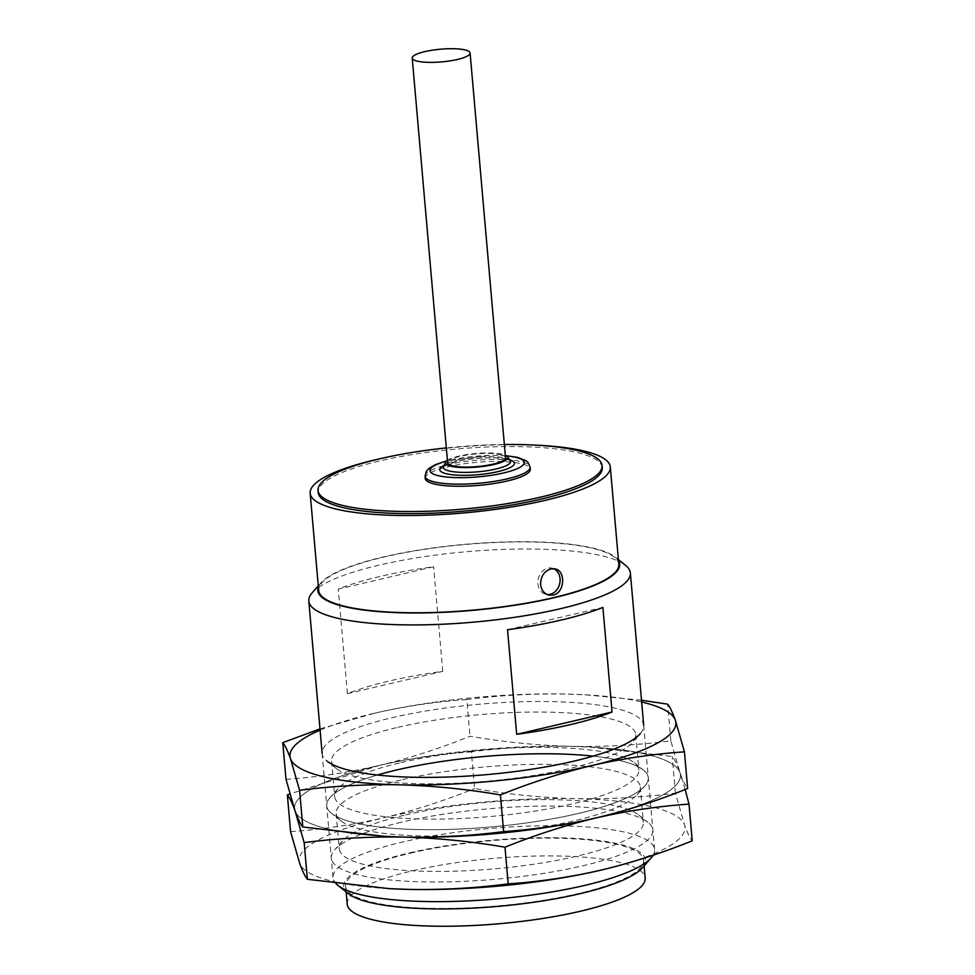 <?xml version="1.0" encoding="UTF-8"?>
<svg xmlns="http://www.w3.org/2000/svg" width="975" height="975" viewBox="0 0 975 975"><rect width="100%" height="100%" fill="white"/><g stroke="black" fill="none" stroke-linecap="round" stroke-linejoin="round"><path stroke-width="0.73" stroke-dasharray="4.88 3.66" d="M312.219 592.751A161.399 35.392 175 0 1 378.897 565.183A161.399 35.392 175 0 1 625.56 565.342M379.884 576.481A161.399 35.392 -5 0 0 338.264 589.095L433.607 566.768A161.399 35.392 -5 0 0 379.884 576.481M347.405 693.664L442.76 671.348A161.399 35.392 -5 0 0 389.037 681.062A161.399 35.392 -5 0 0 347.405 693.664L338.264 589.095M653.128 855.209A161.399 35.392 -5 0 0 654.578 849.615A161.399 35.392 -5 0 0 567.523 825.971A161.399 35.392 -5 0 0 403.114 841.9A161.399 35.392 -5 0 0 333.011 877.744A161.399 35.392 -5 0 0 335.912 883.569M442.76 671.348L433.607 566.768M618.491 560.698A151.491 33.223 -5 0 0 615.152 557.042A151.491 33.223 -5 0 0 465.843 544.257A151.491 33.223 -5 0 0 321.031 582.77A151.491 33.223 -5 0 0 318.374 586.95M618.808 564.22A150.637 33.028 -5 0 0 465.867 544.44A150.637 33.028 -5 0 0 318.679 590.472M348.233 893.6A151.491 33.223 175 0 1 409.512 852.857A151.491 33.223 175 0 1 578.565 838.598A151.491 33.223 175 0 1 642.342 867.872M410.609 853.113A149.553 32.797 175 0 1 562.953 838.366A149.553 32.797 175 0 1 643.622 860.267A149.553 32.797 175 0 1 497.494 905.97A149.553 32.797 175 0 1 345.65 886.336A149.553 32.797 175 0 1 410.609 853.113M507.536 629.753L602.891 607.425M536.347 445.173A150.637 33.028 -5 0 0 379.214 458.92M602.258 467.659A142.569 31.261 -5 0 0 457.507 448.939A142.569 31.261 -5 0 0 318.216 492.509M504.355 444.503A142.569 31.261 -5 0 0 446.331 447.915M425.234 478.445A52.723 11.566 175 0 1 448.134 466.732A52.723 11.566 175 0 1 501.845 461.528A52.723 11.566 175 0 1 530.278 469.255M347.197 904.118A149.553 32.797 175 0 1 412.157 870.894A149.553 32.797 175 0 1 564.513 856.135A149.553 32.797 175 0 1 645.182 878.048M447.635 462.784A29.055 6.374 175 0 1 460.249 456.337A29.055 6.374 175 0 1 489.84 453.472A29.055 6.374 175 0 1 505.513 457.726M447.415 460.334A31.139 6.825 175 0 1 459.079 456.056A31.139 6.825 175 0 1 505.294 455.276M553.605 568.681A13.455 10.981 103.5 0 0 552.13 568.181A13.455 10.981 103.5 0 0 537.92 583.854A13.455 10.981 103.5 0 0 545.842 594.336A13.455 10.981 103.5 0 0 547.341 594.567M285.992 779.33C316.948 777.221 347.843 772.639 378.678 765.594A193.672 42.461 175 0 0 295.084 810.968A193.672 42.461 175 0 0 383.65 836.294A193.672 42.461 175 0 1 295.084 810.968A193.672 42.461 175 0 1 378.678 765.594A193.672 42.461 175 0 1 571.106 746.35A193.672 42.461 175 0 1 679.916 772.493A193.672 42.461 175 0 1 596.322 817.867A193.672 42.461 175 0 0 679.916 772.493C682.719 780.317 685.303 785.655 687.643 788.531M396.813 769.945A161.399 35.392 -5 0 0 330.135 797.513A161.399 35.392 -5 0 0 490.583 826.983A161.399 35.392 -5 0 0 643.476 770.104A161.399 35.392 -5 0 0 396.813 769.945M471.376 751.859C440.408 753.967 409.512 758.538 378.678 765.594C409.488 758.209 439.92 748.434 469.999 736.247C503.758 742.048 537.457 745.424 571.106 746.35C604.719 746.96 637.967 745.132 670.837 740.854L679.916 772.493C677.125 764.668 674.542 759.33 672.202 756.466L590.082 747.094L571.106 746.35C537.481 745.753 504.233 747.581 471.376 751.859L474.581 788.543C508.328 794.345 542.027 797.708 575.677 798.647A193.672 42.461 175 0 1 684.499 824.789A193.672 42.461 175 0 1 600.893 870.163M400.981 762.633A152.661 33.479 175 0 1 612.373 753.833A152.661 33.479 175 0 1 634.286 762.779A152.661 33.479 175 0 1 638.832 769.933A152.661 33.479 175 0 1 489.669 816.587A152.661 33.479 175 0 1 334.681 796.538A152.661 33.479 175 0 1 337.911 788.714A152.661 33.479 175 0 1 400.981 762.633M641.501 700.221L585.512 694.797L566.524 694.066C532.911 693.457 499.663 695.297 466.793 699.562L469.999 736.247M670.837 740.854L667.619 704.169M466.793 699.562C435.837 701.671 404.942 706.253 374.107 713.298L319.995 728.886M374.766 713.152L374.107 713.298A193.672 42.461 175 0 1 374.766 713.152A193.672 42.461 175 0 1 566.524 694.066A193.672 42.461 175 0 1 584.878 694.761A193.672 42.461 175 0 1 641.66 701.988M397.898 727.326A152.661 33.479 175 0 1 553.398 712.274A152.661 33.479 175 0 1 635.749 734.626A152.661 33.479 175 0 1 632.507 742.463A152.661 33.479 175 0 1 569.449 768.532A152.661 33.479 175 0 1 336.143 768.385A152.661 33.479 175 0 1 331.597 761.243A152.661 33.479 175 0 1 397.898 727.326M320.105 730.117A193.672 42.461 175 0 1 374.107 713.298M336.143 768.385L326.954 761.073A161.399 35.392 175 0 1 479.846 704.182A161.399 35.392 175 0 1 640.283 733.663L632.507 742.463M388.221 888.591A193.672 42.461 175 0 1 299.654 863.253A193.672 42.461 175 0 1 383.26 817.879A193.672 42.461 175 0 1 575.677 798.647C609.29 799.256 642.537 797.416 675.407 793.138L684.499 824.789C687.302 832.601 689.873 837.952 692.226 840.816M401.395 822.242A161.399 35.392 -5 0 0 334.717 849.798A161.399 35.392 -5 0 0 495.154 879.279A161.399 35.392 -5 0 0 648.046 822.388A161.399 35.392 -5 0 0 401.395 822.242M290.562 831.614C321.531 829.506 352.426 824.935 383.26 817.879C414.058 810.505 444.503 800.719 474.581 788.543M405.551 814.929A152.661 33.479 175 0 1 616.943 806.13A152.661 33.479 175 0 1 638.857 815.063A152.661 33.479 175 0 1 643.402 822.217A152.661 33.479 175 0 1 494.252 868.871A152.661 33.479 175 0 1 339.251 848.835A152.661 33.479 175 0 1 342.493 840.998A152.661 33.479 175 0 1 405.551 814.929M675.407 793.138L672.202 756.466M378.678 765.594A193.672 42.461 175 0 1 379.336 765.436L289.843 793.943M685.157 789.518L679.916 772.493A193.672 42.461 175 0 0 589.448 747.057L590.082 747.094M402.468 779.622A152.661 33.479 175 0 1 557.98 764.558A152.661 33.479 175 0 1 640.319 786.922A152.661 33.479 175 0 1 637.089 794.747A152.661 33.479 175 0 1 574.019 820.828A152.661 33.479 175 0 1 340.714 820.682A152.661 33.479 175 0 1 336.168 813.528A152.661 33.479 175 0 1 402.468 779.622M379.336 765.436L379.336 765.436A193.672 42.461 175 0 1 571.106 746.35A193.672 42.461 175 0 1 589.448 747.057M593.068 756.149A161.399 35.392 175 0 1 644.865 785.947A161.399 35.392 175 0 1 578.187 813.516A161.399 35.392 175 0 1 331.524 813.357A161.399 35.392 175 0 1 377.349 775.027M425.051 476.348A52.723 11.566 175 0 1 447.952 464.648A52.723 11.566 175 0 1 501.662 459.444A52.723 11.566 175 0 1 530.095 467.159M506.464 455.934A47.348 10.384 -5 0 0 446.379 461.187M444.015 465.489A37.428 8.202 175 0 1 476.397 458.36A37.428 8.202 175 0 1 509.535 459.761M510.144 460.59A33.723 7.398 -5 0 0 457.994 459.932A33.723 7.398 -5 0 0 443.564 466.416M322.14 753.504L333.011 877.744M643.707 725.376L654.578 849.615M644.122 865.873L643.622 860.267M346.137 891.942L345.65 886.336M545.842 594.336L548.815 595.055M552.13 568.181L555.104 568.9M321.031 582.77L318.277 585.89M615.152 557.042L618.406 559.638M443.479 466.55L455.727 461.723C474.24 457.299 496.897 457.117 504.538 458.908L510.254 460.712M506.086 455.691L490.657 455.276L446.708 460.883M337.911 788.714L330.135 797.513M634.286 762.779L643.476 770.104M331.597 761.243L334.681 796.538M635.749 734.626L638.832 769.933M584.878 694.761L585.512 694.797M342.493 840.998L334.717 849.798M638.857 815.063L648.046 822.388M336.168 813.528L339.251 848.835M640.319 786.922L643.402 822.217M637.089 794.747L644.865 785.947M340.714 820.682L331.524 813.357"/><path stroke-width="1.46" d="M618.406 559.638L625.56 565.342A161.399 35.392 175 0 1 630.362 572.898A161.399 35.392 175 0 1 560.272 608.753A161.399 35.392 175 0 1 395.862 624.67A161.399 35.392 175 0 1 308.807 601.027A161.399 35.392 175 0 1 312.219 592.751L318.277 585.89M335.912 883.569A161.399 35.392 -5 0 0 337.825 885.312A161.399 35.392 -5 0 0 496.884 898.938A161.399 35.392 -5 0 0 651.154 857.89A161.399 35.392 -5 0 0 653.128 855.209M612.044 712.006L602.891 607.425A161.399 35.392 175 0 1 507.536 629.753L516.689 734.333L612.044 712.006A161.399 35.392 175 0 1 516.689 734.333M318.374 586.95A151.491 33.223 -5 0 0 392.486 612.471A151.491 33.223 -5 0 0 553.861 597.785A151.491 33.223 -5 0 0 618.491 560.698M379.214 458.92A150.637 33.028 -5 0 0 310.172 493.216L318.679 590.472A150.637 33.028 -5 0 0 399.933 612.532A150.637 33.028 -5 0 0 553.386 597.675A150.637 33.028 -5 0 0 618.808 564.22L610.301 466.952A150.637 33.028 -5 0 0 536.347 445.173M651.154 857.89L642.342 867.872A151.491 33.223 175 0 1 497.53 906.397A151.491 33.223 175 0 1 348.233 893.6L337.825 885.312M540.601 584.5C540.686 576.42 544.099 571.228 550.863 568.913L555.104 568.9C566.073 570.692 564.732 593.068 553.154 595.055L548.815 595.055C544.111 593.653 541.369 590.143 540.601 584.5M310.172 493.216A150.637 33.028 -5 0 0 391.426 515.275A150.637 33.028 -5 0 0 544.879 500.419A150.637 33.028 -5 0 0 610.301 466.952M446.331 447.915A142.569 31.261 -5 0 0 318.033 490.425L318.216 492.509A142.569 31.261 -5 0 0 395.119 513.386A142.569 31.261 -5 0 0 540.333 499.322A142.569 31.261 -5 0 0 602.258 467.659L602.075 465.575A142.569 31.261 -5 0 0 504.355 444.503M318.033 490.425A142.569 31.261 -5 0 0 394.936 511.302A142.569 31.261 -5 0 0 540.15 497.238A142.569 31.261 -5 0 0 602.075 465.575M530.278 469.255A52.723 11.566 175 0 1 478.762 485.367A52.723 11.566 175 0 1 425.234 478.445L425.051 476.348A52.723 11.566 175 0 0 453.497 484.075A52.723 11.566 175 0 0 507.195 478.871A52.723 11.566 175 0 0 530.095 467.159L530.278 469.255M644.122 865.873L645.182 878.048A149.553 32.797 175 0 1 499.054 923.752A149.553 32.797 175 0 1 347.197 904.118L346.137 891.942M424.832 51.614A29.055 6.374 175 0 1 454.435 48.75A29.055 6.374 175 0 1 470.096 53.003A29.055 6.374 175 0 1 441.712 61.888A29.055 6.374 175 0 1 412.218 58.073A29.055 6.374 175 0 1 424.832 51.614M470.096 53.003L505.513 457.726A29.055 6.374 175 0 1 477.128 466.598A29.055 6.374 175 0 1 447.635 462.784L412.218 58.073M505.294 455.276A31.139 6.825 175 0 1 507.232 456.653A31.139 6.825 175 0 1 477.165 467.062A31.139 6.825 175 0 1 445.746 462.04A31.139 6.825 175 0 1 447.415 460.334M547.341 594.567A13.455 10.981 103.5 0 0 559.65 583.842A13.455 10.981 103.5 0 0 553.605 568.681M299.593 790.311C332.463 786.045 365.71 784.205 399.323 784.814C432.973 785.753 466.672 789.116 500.419 794.918C530.497 782.73 560.942 772.956 591.74 765.582C622.574 758.526 653.469 753.955 684.438 751.847L687.643 788.531C657.564 800.707 627.12 810.493 596.322 817.867A193.672 42.461 175 0 1 595.664 818.025A193.672 42.461 175 0 1 403.894 837.098A193.672 42.461 175 0 1 385.552 836.404A193.672 42.461 175 0 1 383.65 836.294A193.672 42.461 175 0 0 403.894 837.098L384.918 836.367L302.798 826.995C300.458 824.131 297.875 818.781 295.084 810.968L285.992 779.33L282.774 742.645C285.127 745.509 287.698 750.86 290.501 758.672L299.593 790.311L302.798 826.995M505.001 847.202L508.207 883.886C539.163 881.79 570.058 877.207 600.893 870.163L600.234 870.309A193.672 42.461 175 0 0 600.893 870.163C631.703 862.777 662.135 853.003 692.226 840.816L689.008 804.131C658.052 806.24 627.157 810.822 596.322 817.867C565.488 824.923 534.592 829.493 503.624 831.602C470.767 835.88 437.519 837.708 403.894 837.098C437.543 838.037 471.242 841.401 505.001 847.202C535.08 835.027 565.512 825.24 596.322 817.867L595.664 818.025M684.438 751.847L675.346 720.208C672.543 712.384 669.971 707.033 667.619 704.169L641.501 700.221M319.995 728.886L282.774 742.645M500.419 794.918L503.624 831.602M641.66 701.988A193.672 42.461 175 0 1 675.346 720.208A193.672 42.461 175 0 1 591.74 765.582A193.672 42.461 175 0 1 399.323 784.814A193.672 42.461 175 0 1 290.501 758.672A193.672 42.461 175 0 1 320.105 730.117M640.283 733.663A161.399 35.392 175 0 1 573.605 761.219A161.399 35.392 175 0 1 326.954 761.073M600.234 870.309L600.234 870.309A193.672 42.461 175 0 1 408.476 889.395A193.672 42.461 175 0 1 390.122 888.688A193.672 42.461 175 0 1 388.221 888.591M299.654 863.253L290.562 831.614L287.357 794.93C289.697 797.794 292.281 803.144 295.084 810.968L304.163 842.607L307.381 879.292C305.029 876.415 302.457 871.077 299.654 863.253M508.207 883.886C475.337 888.164 442.089 890.004 408.476 889.395L389.488 888.664L307.381 879.292M289.843 793.943L287.357 794.93M304.163 842.607C337.033 838.329 370.281 836.501 403.894 837.098A193.672 42.461 175 0 0 596.322 817.867M689.008 804.131L685.157 789.518M377.349 775.027A161.399 35.392 175 0 1 593.068 756.149M446.379 461.187A47.348 10.384 -5 0 0 439.688 475.983A47.348 10.384 -5 0 0 503.722 472.924A47.348 10.384 -5 0 0 506.464 455.934M509.535 459.761A37.428 8.202 175 0 1 498.14 471.583A37.428 8.202 175 0 1 452.388 474.752A37.428 8.202 175 0 1 444.015 465.489M445.746 462.04L443.564 466.416A33.723 7.398 -5 0 0 459.578 472.278A33.723 7.398 -5 0 0 495.885 469.036A33.723 7.398 -5 0 0 510.144 460.59L507.232 456.653M308.807 601.027L322.14 753.504M630.362 572.898L643.707 725.376M530.095 467.159L528.06 462.516L526.195 460.846L517.701 457.385L506.086 455.691M446.708 460.883L435.606 464.551L428.793 468.524L426.27 471.388L425.051 476.348M385.552 836.404L384.918 836.367M390.122 888.688L389.488 888.664"/></g></svg>

